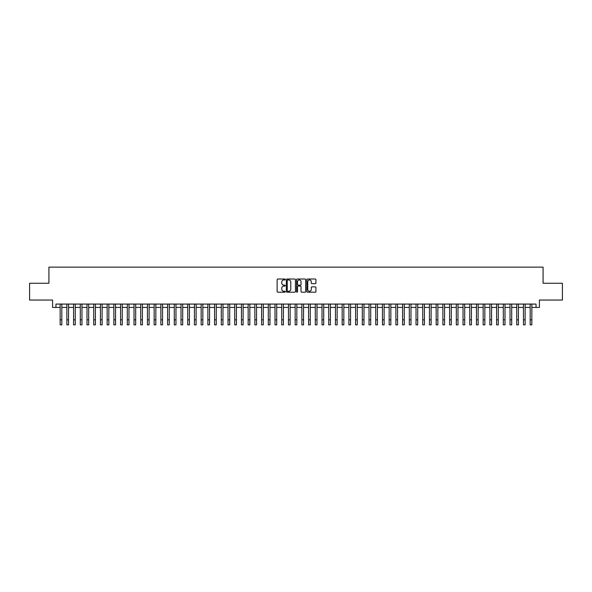 <?xml version="1.0" encoding="UTF-8"?>
<svg xmlns="http://www.w3.org/2000/svg" width="592" height="592" viewBox="0 0 592 592"><rect width="100%" height="100%" fill="white"/><g stroke="black" fill="none" stroke-linecap="round" stroke-linejoin="round"><path stroke-width="0.89" d="M285.255 279.483A0.459 0.459 0 0 0 284.796 279.017L277.796 279.017A0.659 0.659 0 0 0 277.137 279.676L277.137 291.538A0.659 0.659 0 0 0 277.796 292.196L284.796 292.196A0.459 0.459 0 0 0 285.255 291.738A0.459 0.459 0 0 0 284.796 291.279L283.886 291.279A2.109 2.109 0 0 1 281.777 289.17L281.777 288.178A2.109 2.109 0 0 1 283.886 286.069L284.796 286.069A0.459 0.459 0 0 0 285.255 285.61A0.459 0.459 0 0 0 284.796 285.144L283.886 285.144A2.109 2.109 0 0 1 281.777 283.035L281.777 282.051A2.109 2.109 0 0 1 283.886 279.942L284.796 279.942A0.459 0.459 0 0 0 285.255 279.483M315.262 283.664A0.659 0.659 0 0 0 315.921 283.006L315.921 279.676A0.659 0.659 0 0 0 315.262 279.017L307.485 279.017A0.659 0.659 0 0 0 306.826 279.676L306.826 291.538A0.659 0.659 0 0 0 307.485 292.196L315.262 292.196A0.659 0.659 0 0 0 315.921 291.538L315.921 287.52A0.659 0.659 0 0 0 315.262 286.861L311.932 286.861A0.659 0.659 0 0 0 311.274 287.52L311.274 289.518A1.761 1.761 0 0 1 309.512 291.279A1.761 1.761 0 0 1 307.751 289.518L307.751 281.703A1.761 1.761 0 0 1 309.512 279.942A1.761 1.761 0 0 1 311.274 281.703L311.274 283.006A0.659 0.659 0 0 0 311.932 283.664L315.262 283.664M55.951 307.433L55.951 304.073L536.049 304.073L536.049 307.433L539.401 307.433L539.401 300.048L562.4 300.048L562.4 283.257L543.093 283.257L543.093 267.147L48.907 267.147L48.907 283.257L29.6 283.257L29.6 300.048L52.599 300.048L52.599 307.433L60.155 307.433M295.423 279.676A0.659 0.659 0 0 0 294.764 279.017L286.987 279.017A0.659 0.659 0 0 0 286.328 279.676L286.328 291.538A0.659 0.659 0 0 0 286.987 292.196L294.764 292.196A0.659 0.659 0 0 0 295.423 291.538L295.423 279.676M297.236 279.017L305.013 279.017A0.659 0.659 0 0 1 305.672 279.676L305.672 291.538A0.659 0.659 0 0 1 305.013 292.196L301.683 292.196A0.659 0.659 0 0 1 301.025 291.538L301.025 286.728A0.659 0.659 0 0 0 300.366 286.069L298.161 286.069A0.659 0.659 0 0 0 297.502 286.728L297.502 291.738A0.459 0.459 0 0 1 297.036 292.196A0.459 0.459 0 0 1 296.577 291.738L296.577 279.676A0.659 0.659 0 0 1 297.236 279.017M61.827 307.433L66.866 307.433M68.546 307.433L73.578 307.433M75.258 307.433L80.297 307.433M81.977 307.433L87.009 307.433M88.689 307.433L93.721 307.433M95.401 307.433L100.44 307.433M102.12 307.433L107.152 307.433M108.832 307.433L113.871 307.433M115.544 307.433L120.583 307.433M122.263 307.433L127.295 307.433M128.975 307.433L134.014 307.433M135.686 307.433L140.726 307.433M142.406 307.433L147.438 307.433M149.117 307.433L154.157 307.433M155.837 307.433L160.869 307.433M162.548 307.433L167.588 307.433M169.26 307.433L174.3 307.433M175.979 307.433L181.011 307.433M182.691 307.433L187.731 307.433M189.403 307.433L194.442 307.433M196.122 307.433L201.154 307.433M202.834 307.433L207.873 307.433M209.553 307.433L214.585 307.433M216.265 307.433L221.297 307.433M222.977 307.433L228.016 307.433M229.696 307.433L234.728 307.433M236.408 307.433L241.447 307.433M243.12 307.433L248.159 307.433M249.839 307.433L254.871 307.433M256.551 307.433L261.59 307.433M263.27 307.433L268.302 307.433M269.982 307.433L275.014 307.433M276.693 307.433L281.733 307.433M283.413 307.433L288.445 307.433M290.124 307.433L295.164 307.433M296.836 307.433L301.876 307.433M303.555 307.433L308.587 307.433M310.267 307.433L315.307 307.433M316.986 307.433L322.018 307.433M323.698 307.433L328.73 307.433M330.41 307.433L335.449 307.433M337.129 307.433L342.161 307.433M343.841 307.433L348.88 307.433M350.553 307.433L355.592 307.433M357.272 307.433L362.304 307.433M363.984 307.433L369.023 307.433M370.703 307.433L375.735 307.433M377.415 307.433L382.447 307.433M384.127 307.433L389.166 307.433M390.846 307.433L395.878 307.433M397.558 307.433L402.597 307.433M404.269 307.433L409.309 307.433M410.989 307.433L416.021 307.433M417.7 307.433L422.74 307.433M424.412 307.433L429.452 307.433M431.131 307.433L436.163 307.433M437.843 307.433L442.883 307.433M444.562 307.433L449.594 307.433M451.274 307.433L456.314 307.433M457.986 307.433L463.025 307.433M464.705 307.433L469.737 307.433M471.417 307.433L476.456 307.433M478.129 307.433L483.168 307.433M484.848 307.433L489.88 307.433M491.56 307.433L496.599 307.433M498.279 307.433L503.311 307.433M504.991 307.433L510.023 307.433M511.703 307.433L516.742 307.433M518.422 307.433L523.454 307.433M525.134 307.433L530.173 307.433M531.845 307.433L536.049 307.433M287.712 279.942A0.459 0.459 0 0 0 287.253 280.401L287.253 290.813A0.459 0.459 0 0 0 287.712 291.279L288.667 291.279A2.109 2.109 0 0 0 290.776 289.17L290.776 282.051A2.109 2.109 0 0 0 288.667 279.942L287.712 279.942M301.025 281.74A1.761 1.761 0 0 0 299.263 279.972A1.761 1.761 0 0 0 297.502 281.74L297.502 284.486A0.659 0.659 0 0 0 298.161 285.144L300.366 285.144A0.659 0.659 0 0 0 301.025 284.486L301.025 281.74M60.155 319.821L61.827 319.821L61.827 324.853L60.155 324.853L60.155 304.073M61.827 319.821L61.827 304.073M66.866 324.853L68.546 324.853L66.866 324.853L66.866 304.073M68.546 324.853L68.546 304.073M73.578 324.853L75.258 324.853L73.578 324.853L73.578 304.073M75.258 324.853L75.258 304.073M80.297 324.853L81.977 324.853L80.297 324.853L80.297 304.073M81.977 324.853L81.977 304.073M87.009 324.853L88.689 324.853L87.009 324.853L87.009 304.073M88.689 324.853L88.689 304.073M93.721 324.853L95.401 324.853L93.721 324.853L93.721 304.073M95.401 324.853L95.401 304.073M100.44 324.853L102.12 324.853L100.44 324.853L100.44 304.073M102.12 324.853L102.12 304.073M107.152 324.853L108.832 324.853L107.152 324.853L107.152 304.073M108.832 324.853L108.832 304.073M113.871 324.853L115.544 324.853L113.871 324.853L113.871 304.073M115.544 324.853L115.544 304.073M120.583 324.853L122.263 324.853L120.583 324.853L120.583 304.073M122.263 324.853L122.263 304.073M127.295 324.853L128.975 324.853L127.295 324.853L127.295 304.073M128.975 324.853L128.975 304.073M134.014 324.853L135.686 324.853L134.014 324.853L134.014 304.073M135.686 324.853L135.686 304.073M140.726 324.853L142.406 324.853L140.726 324.853L140.726 304.073M142.406 324.853L142.406 304.073M147.438 324.853L149.117 324.853L147.438 324.853L147.438 304.073M149.117 324.853L149.117 304.073M154.157 324.853L155.837 324.853L154.157 324.853L154.157 304.073M155.837 324.853L155.837 304.073M160.869 324.853L162.548 324.853L160.869 324.853L160.869 304.073M162.548 324.853L162.548 304.073M167.588 324.853L169.26 324.853L167.588 324.853L167.588 304.073M169.26 324.853L169.26 304.073M174.3 324.853L175.979 324.853L174.3 324.853L174.3 304.073M175.979 324.853L175.979 304.073M181.011 324.853L182.691 324.853L181.011 324.853L181.011 304.073M182.691 324.853L182.691 304.073M187.731 324.853L189.403 324.853L187.731 324.853L187.731 304.073M189.403 324.853L189.403 304.073M194.442 324.853L196.122 324.853L194.442 324.853L194.442 304.073M196.122 324.853L196.122 304.073M201.154 324.853L202.834 324.853L201.154 324.853L201.154 304.073M202.834 324.853L202.834 304.073M207.873 324.853L209.553 324.853L207.873 324.853L207.873 304.073M209.553 324.853L209.553 304.073M214.585 324.853L216.265 324.853L214.585 324.853L214.585 304.073M216.265 324.853L216.265 304.073M221.297 324.853L222.977 324.853L221.297 324.853L221.297 304.073M222.977 324.853L222.977 304.073M228.016 324.853L229.696 324.853L228.016 324.853L228.016 304.073M229.696 324.853L229.696 304.073M234.728 324.853L236.408 324.853L234.728 324.853L234.728 304.073M236.408 324.853L236.408 304.073M241.447 324.853L243.12 324.853L241.447 324.853L241.447 304.073M243.12 324.853L243.12 304.073M248.159 324.853L249.839 324.853L248.159 324.853L248.159 304.073M249.839 324.853L249.839 304.073M254.871 324.853L256.551 324.853L254.871 324.853L254.871 304.073M256.551 324.853L256.551 304.073M261.59 324.853L263.27 324.853L261.59 324.853L261.59 304.073M263.27 324.853L263.27 304.073M268.302 324.853L269.982 324.853L268.302 324.853L268.302 304.073M269.982 324.853L269.982 304.073M275.014 324.853L276.693 324.853L275.014 324.853L275.014 304.073M276.693 324.853L276.693 304.073M281.733 324.853L283.413 324.853L281.733 324.853L281.733 304.073M283.413 324.853L283.413 304.073M288.445 324.853L290.124 324.853L288.445 324.853L288.445 304.073M290.124 324.853L290.124 304.073M295.164 324.853L296.836 324.853L295.164 324.853L295.164 304.073M296.836 324.853L296.836 304.073M301.876 324.853L303.555 324.853L301.876 324.853L301.876 304.073M303.555 324.853L303.555 304.073M308.587 324.853L310.267 324.853L308.587 324.853L308.587 304.073M310.267 324.853L310.267 304.073M315.307 324.853L316.986 324.853L315.307 324.853L315.307 304.073M316.986 324.853L316.986 304.073M322.018 324.853L323.698 324.853L322.018 324.853L322.018 304.073M323.698 324.853L323.698 304.073M328.73 324.853L330.41 324.853L328.73 324.853L328.73 304.073M330.41 324.853L330.41 304.073M335.449 324.853L337.129 324.853L335.449 324.853L335.449 304.073M337.129 324.853L337.129 304.073M342.161 324.853L343.841 324.853L342.161 324.853L342.161 304.073M343.841 324.853L343.841 304.073M348.88 324.853L350.553 324.853L348.88 324.853L348.88 304.073M350.553 324.853L350.553 304.073M355.592 324.853L357.272 324.853L355.592 324.853L355.592 304.073M357.272 324.853L357.272 304.073M362.304 324.853L363.984 324.853L362.304 324.853L362.304 304.073M363.984 324.853L363.984 304.073M369.023 324.853L370.703 324.853L369.023 324.853L369.023 304.073M370.703 324.853L370.703 304.073M375.735 324.853L377.415 324.853L375.735 324.853L375.735 304.073M377.415 324.853L377.415 304.073M382.447 324.853L384.127 324.853L382.447 324.853L382.447 304.073M384.127 324.853L384.127 304.073M389.166 324.853L390.846 324.853L389.166 324.853L389.166 304.073M390.846 324.853L390.846 304.073M395.878 324.853L397.558 324.853L395.878 324.853L395.878 304.073M397.558 324.853L397.558 304.073M402.597 324.853L404.269 324.853L402.597 324.853L402.597 304.073M404.269 324.853L404.269 304.073M409.309 324.853L410.989 324.853L409.309 324.853L409.309 304.073M410.989 324.853L410.989 304.073M416.021 324.853L417.7 324.853L416.021 324.853L416.021 304.073M417.7 324.853L417.7 304.073M422.74 324.853L424.412 324.853L422.74 324.853L422.74 304.073M424.412 324.853L424.412 304.073M429.452 324.853L431.131 324.853L429.452 324.853L429.452 304.073M431.131 324.853L431.131 304.073M436.163 324.853L437.843 324.853L436.163 324.853L436.163 304.073M437.843 324.853L437.843 304.073M442.883 324.853L444.562 324.853L442.883 324.853L442.883 304.073M444.562 324.853L444.562 304.073M449.594 324.853L451.274 324.853L449.594 324.853L449.594 304.073M451.274 324.853L451.274 304.073M456.314 324.853L457.986 324.853L456.314 324.853L456.314 304.073M457.986 324.853L457.986 304.073M463.025 324.853L464.705 324.853L463.025 324.853L463.025 304.073M464.705 324.853L464.705 304.073M469.737 324.853L471.417 324.853L469.737 324.853L469.737 304.073M471.417 324.853L471.417 304.073M476.456 324.853L478.129 324.853L476.456 324.853L476.456 304.073M478.129 324.853L478.129 304.073M483.168 324.853L484.848 324.853L483.168 324.853L483.168 304.073M484.848 324.853L484.848 304.073M489.88 324.853L491.56 324.853L489.88 324.853L489.88 304.073M491.56 324.853L491.56 304.073M496.599 324.853L498.279 324.853L496.599 324.853L496.599 304.073M498.279 324.853L498.279 304.073M503.311 324.853L504.991 324.853L503.311 324.853L503.311 304.073M504.991 324.853L504.991 304.073M510.023 324.853L511.703 324.853L510.023 324.853L510.023 304.073M511.703 324.853L511.703 304.073M516.742 324.853L518.422 324.853L516.742 324.853L516.742 304.073M518.422 324.853L518.422 304.073M523.454 324.853L525.134 324.853L523.454 324.853L523.454 304.073M525.134 324.853L525.134 304.073M530.173 324.853L531.845 324.853L530.173 324.853L530.173 304.073M531.845 324.853L531.845 304.073M66.866 319.821L68.546 319.821M73.578 319.821L75.258 319.821M80.297 319.821L81.977 319.821M87.009 319.821L88.689 319.821M93.721 319.821L95.401 319.821M100.44 319.821L102.12 319.821M107.152 319.821L108.832 319.821M113.871 319.821L115.544 319.821M120.583 319.821L122.263 319.821M127.295 319.821L128.975 319.821M134.014 319.821L135.686 319.821M140.726 319.821L142.406 319.821M147.438 319.821L149.117 319.821M154.157 319.821L155.837 319.821M160.869 319.821L162.548 319.821M167.588 319.821L169.26 319.821M174.3 319.821L175.979 319.821M181.011 319.821L182.691 319.821M187.731 319.821L189.403 319.821M194.442 319.821L196.122 319.821M201.154 319.821L202.834 319.821M207.873 319.821L209.553 319.821M214.585 319.821L216.265 319.821M221.297 319.821L222.977 319.821M228.016 319.821L229.696 319.821M234.728 319.821L236.408 319.821M241.447 319.821L243.12 319.821M248.159 319.821L249.839 319.821M254.871 319.821L256.551 319.821M261.59 319.821L263.27 319.821M268.302 319.821L269.982 319.821M275.014 319.821L276.693 319.821M281.733 319.821L283.413 319.821M288.445 319.821L290.124 319.821M295.164 319.821L296.836 319.821M301.876 319.821L303.555 319.821M308.587 319.821L310.267 319.821M315.307 319.821L316.986 319.821M322.018 319.821L323.698 319.821M328.73 319.821L330.41 319.821M335.449 319.821L337.129 319.821M342.161 319.821L343.841 319.821M348.88 319.821L350.553 319.821M355.592 319.821L357.272 319.821M362.304 319.821L363.984 319.821M369.023 319.821L370.703 319.821M375.735 319.821L377.415 319.821M382.447 319.821L384.127 319.821M389.166 319.821L390.846 319.821M395.878 319.821L397.558 319.821M402.597 319.821L404.269 319.821M409.309 319.821L410.989 319.821M416.021 319.821L417.7 319.821M422.74 319.821L424.412 319.821M429.452 319.821L431.131 319.821M436.163 319.821L437.843 319.821M442.883 319.821L444.562 319.821M449.594 319.821L451.274 319.821M456.314 319.821L457.986 319.821M463.025 319.821L464.705 319.821M469.737 319.821L471.417 319.821M476.456 319.821L478.129 319.821M483.168 319.821L484.848 319.821M489.88 319.821L491.56 319.821M496.599 319.821L498.279 319.821M503.311 319.821L504.991 319.821M510.023 319.821L511.703 319.821M516.742 319.821L518.422 319.821M523.454 319.821L525.134 319.821M530.173 319.821L531.845 319.821"/></g></svg>
